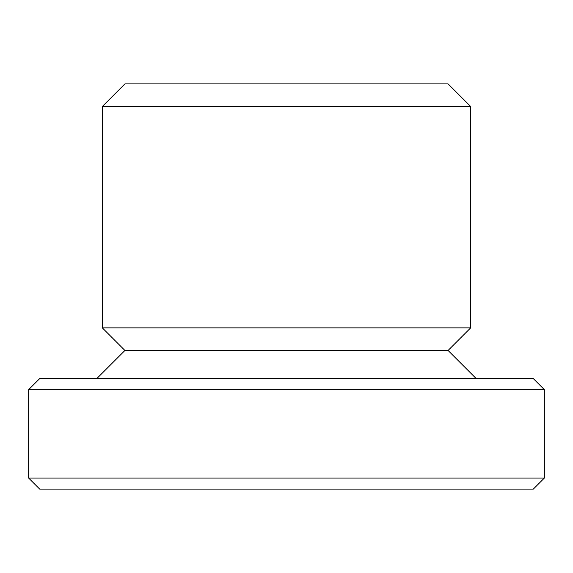 <?xml version="1.0" encoding="UTF-8"?>
<svg xmlns="http://www.w3.org/2000/svg" width="573" height="573" viewBox="0 0 573 573"><rect width="100%" height="100%" fill="white"/><g stroke="black" fill="none" stroke-linecap="round" stroke-linejoin="round"><path stroke-width="0.86" d="M102.323 106.499L124.921 83.902L448.079 83.902L470.677 106.499L470.677 327.863L102.323 327.863L102.323 106.499L470.677 106.499M470.677 327.863L448.079 350.468L124.921 350.468L102.323 327.863M124.921 350.468L96.794 378.588M28.65 389.64L39.702 378.588L533.298 378.588L544.35 389.64L544.35 478.047L28.65 478.047L28.65 389.64L544.35 389.64M544.35 478.047L533.298 489.098L39.702 489.098L28.65 478.047M448.079 350.468L476.206 378.588"/></g></svg>
